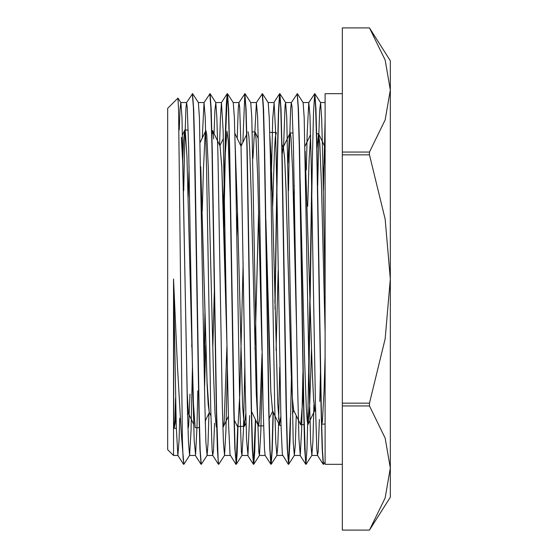 <?xml version="1.0" encoding="UTF-8"?>
<svg xmlns="http://www.w3.org/2000/svg" width="558" height="558" viewBox="0 0 558 558"><rect width="100%" height="100%" fill="white"/><g stroke="black" fill="none" stroke-linecap="round" stroke-linejoin="round"><path stroke-width="0.84" d="M173.531 455.468L167.714 449.65L167.714 108.35L177.96 98.11L178.567 109.145L182.389 439.871L182.389 447.021L181.266 433.175L177.402 364.799L173.531 279L173.531 455.468L177.897 455.468L176.286 426.703L173.531 279M173.636 428.405L173.531 431.829L173.594 428.446M182.389 439.871L183.115 458.125L183.833 464.312L189.608 455.405L191.024 430.699L192.447 367.234M192.531 93.674L193.71 109.277L194.798 150.297L199.129 410.814L200.21 450.418L201.299 464.326L207.067 455.412L208.015 443.882L208.964 413.311M204.186 372.639L205.065 318.485M214.056 133.571L214.893 110.456L215.8 102.595L210.094 93.737L211.175 109.312L212.256 150.325L216.588 410.821L218.213 460.803L218.82 464.291L224.532 455.426L225.948 430.734L227.371 367.241M223.891 228.585L225.627 133.536L227.371 93.828M223.737 223.2L225.467 130.76L226.332 103.844L227.19 93.716L227.552 93.723L228.634 109.187L229.715 150.165L234.053 410.786L235.134 450.418L236.285 464.263L237.178 453.333L238.078 424.457M242.89 142.297L244.829 93.842M244.92 93.674L246.099 109.291L247.18 150.318L251.512 410.821L252.6 450.418L253.744 464.277L254.692 452.189L255.641 420.021M271.209 464.291L276.914 455.426L275.764 442.257L274.682 404.55L270.351 156.575L269.27 117.494L268.182 102.595L262.476 93.737L263.557 109.305L264.645 150.311L268.977 410.814L270.058 450.439L271.209 464.291L272.241 449.992L273.274 412.32M275.052 309.188L277.403 162.071L278.582 113.337L279.76 93.821M274.913 303.134L277.242 158.339L278.414 111.474L279.579 93.716L279.935 93.723L281.016 109.18L282.104 150.165L286.435 410.786L287.523 450.418L288.667 464.263L290.034 440.199L291.409 377.878M293.926 216.441L294.331 191.917M297.309 93.674L298.481 109.312L299.569 150.339L303.901 410.827L305.526 460.824L306.063 464.333L311.838 455.419L312.885 441.441L313.938 404.466M308.958 372.646L310.136 298.425M310.15 297.86L312.417 157.663L313.547 112.067L314.684 93.849M318.813 134.185L319.657 110.617L320.571 102.602L314.865 93.737L315.947 109.298L317.028 150.29L321.359 410.807L322.447 450.439L323.528 464.34L325.098 461.954M179.244 129.812L180.025 109.494L180.806 102.532M177.995 98.117L180.876 102.588L181.957 117.382L187.369 404.522L188.458 442.236L189.608 455.405M192.629 93.709L198.334 102.567L199.422 117.459L204.835 404.55L205.916 442.229L207.067 455.412M215.8 102.595L216.881 117.501L217.969 156.589L222.293 404.55L223.381 442.25L224.532 455.426M227.552 93.723L233.258 102.588L234.339 117.375L235.427 156.435L239.759 404.522L241.384 452.133L241.991 455.405L243.414 430.699L244.836 367.234M245.018 93.709L250.723 102.574L251.804 117.48L257.217 404.557L258.842 452.14L259.449 455.419L260.872 430.776L262.295 367.227M276.914 455.426L277.731 446.54L278.554 423.299M278.658 419.344L279.753 367.241M283.541 147.814L285.068 105.476L285.64 102.581L286.728 117.375L293.222 442.236L294.38 455.398L295.294 444.454L296.214 415.626M297.4 93.709L303.106 102.574L304.194 117.494L309.606 404.557L310.687 442.236L311.838 455.419M317.69 185.368L318.806 134.269M320.571 102.602L321.701 118.777L322.838 161.171L325.098 293.766M342.326 464.326L325.098 464.326L325.098 93.674L342.326 93.674M319.399 419.456L318.206 451.122L317.523 455.398L316.832 448.946L315.451 405.84L311.322 167.281L309.941 115.736L308.79 102.581L314.796 93.674M314.566 93.674L315.647 107.561L316.728 147.2L321.066 407.752L322.147 448.737L323.228 464.263L317.523 455.398M182.389 447.014L183.833 464.326M197.818 390.837L196.953 427.142L195.579 454.937L194.198 440.36L192.824 386.931L188.688 148.84L187.307 107.813L186.56 102.602L192.566 93.674M192.329 93.688L193.417 107.589L194.498 147.214L198.836 407.835L199.917 448.82L201.089 464.326M204.068 366.09L204.919 312.878M214.523 423.285L213.491 450.383L212.751 455.398L212.11 449.79L210.736 408.065L206.6 169.799L205.225 116.992L204.019 102.581L210.024 93.674M209.794 93.667L210.875 107.561L211.956 147.193L216.295 407.731L217.376 448.723L218.457 464.263L212.751 455.398M227.252 93.667L228.341 107.575L229.422 147.173L233.753 407.64L234.834 448.667L236.215 464.326M236.104 464.158L237.806 425.97M249.649 415.584L247.94 455.056L246.559 439.704L245.178 385.648L241.049 147.758L239.668 107.429L238.943 102.602L244.948 93.674M244.718 93.688L245.799 107.589L246.887 147.214L251.219 407.835L252.3 448.82L253.478 464.326M253.562 464.172L255.418 419.56M262.176 93.667L263.264 107.561L264.346 147.193L268.677 407.745L269.758 448.73L270.846 464.263L265.134 455.398L264.471 449.371L263.097 406.956L258.961 168.537L257.58 116.357L256.401 102.581L262.413 93.674M271.021 464.158L272.039 449.239L273.05 411.86M279.642 93.66L280.723 107.575L281.804 147.173L286.135 407.633L287.224 448.667L288.605 464.326M288.486 464.151L290.383 417.754M293.92 202.387L294.206 185.368M302.938 372.646L301.676 428.865L300.295 455.161L298.921 439.027L297.54 384.357L293.41 146.684L292.029 107.059L291.332 102.602L297.337 93.674M297.1 93.688L298.188 107.589L299.269 147.214L303.601 407.828L304.689 448.813L305.861 464.326M305.951 464.179L306.963 449.267L307.974 412.118L309.99 292.734M310.004 292.162L311.671 185.354M222.83 426.005L223.374 426.772L224.149 421.339L226.939 345.611M226.946 345.186L226.966 344.279M235.085 141.865L237.569 214.153L242.604 405.98L244.278 426.27L245.792 413.841M252.927 158.486L254.343 134.59L255.145 132.134L256.024 138.851L257.698 177.095L262.002 350.529M272.625 206.439L274.48 150.562L275.317 137.212L276.329 132.713M293.738 209.187L294.282 189.469M300.141 180.206L304.682 361.514L306.356 408.756L307.151 420.523L307.946 424.547M314.935 410.165L308.107 424.38L309.711 404.934L311.538 349.252M316.993 148.651L318.534 133.774L319.783 143.566L321.457 185.033L325.098 332.282M188.192 197.093L189.085 167.261M204.521 389.714L205.797 345.116M211.901 134.213L212.779 130.914L213.749 138.9L212.877 130.76L211.817 130.725M191.722 346.469L191.945 338.434M200.734 167.505L207.116 384.406L208.183 404.606L209.243 412.299M212.8 347.369L214.328 290.272M213.17 131.73L220.061 146.07L221.812 167.128L227.071 350.166M236.857 235.197L237.513 211.914M254.971 349.141L258.661 211.001M265.908 222.189L269.242 347.648L270.909 392.992L272.576 410.862M276.05 349.999L278.17 270.818M281.978 144.48L283.415 147.465L284.706 159.56L285.989 188.953L291.137 371.314L292.427 399.598L293.71 410.423M305.156 151.462L312.424 375.569L313.638 400.588L314.845 409.984M323.173 177.828L325.098 149.042M187.934 426.933L188.241 427.937L188.702 425.621L190.034 394.094M205.295 423.201L205.463 420.586M173.678 288.256L173.678 425.342L174.194 428.16L173.678 425.342M325.098 356.625L324.031 391.193L322.378 421.423L321.729 424.136L325.098 424.045M310.597 135.894L309.16 159.679L307.688 206.334M303.175 385.913L302.548 402.451L300.671 424.75L293.647 410.29L292.364 398.266L291.081 368.998L285.94 186.846L284.657 158.416L283.373 147.368M296.514 326.284L292.636 171.487L290.983 137.505L290.146 132.971L289.33 137.219L287.949 163.138M280.786 416.561L279.418 425.091L277.765 403.574L272.813 213.728L271.16 159.358L269.863 136.208M262.051 353.409L259.596 419.093L258.57 425.928L257.942 423.41L256.289 393.313L251.33 197.309L249.677 149.056L248.861 136.18L248.038 131.744M243.135 263.397L239.766 394.394L238.113 424.171L237.352 426.368L234.255 419.916M230.461 203.705L228.201 140.776L226.987 131.165L224.895 158.953L223.353 209.759M216.72 426.689L216.302 426.989L214.983 413.032L213.33 367.164L208.371 168.279L206.718 134.659L205.93 130.572M205.686 130.956L205.072 135.427L203.419 170.406L202.261 211.084M199.283 427.63L195.405 427.749L195.154 427.344L193.5 404.466L186.895 156.163L185.242 130.83L184.726 130.119L183.589 140.797L182.661 161.374M175.91 412.383L175.331 422.022L174.194 428.16M173.733 291.883L173.678 392.1M191.729 346.895L191.959 338.957M200.713 166.605L207.067 382.558L209.18 412.167L210.917 415.787M212.814 347.794L214.335 290.851M220.005 145.945L221.763 165.545L223.521 215.472L227.036 348.325M236.871 235.734L237.52 212.333M254.978 349.545L258.675 211.419M265.88 220.305L270.867 391.653L272.527 410.765L279.46 425.182M276.064 350.417L278.184 271.383M282.181 154.057L283.087 147.493M305.156 151.218L312.361 373.225L313.561 399.11L314.761 409.809L315.584 411.525M323.18 178.225L325.098 149.153M174.096 427.895L174.807 420.983L175.589 397.959M181.336 137.331L182.717 163.334L187.237 393.46L188.367 413.248L193.682 424.331M173.538 279.565L173.531 428.495L174.089 427.944M325.098 119.328L323.41 190.766M320.404 372.632L319.825 401.404M308.79 102.581L307.186 133.543L306.342 170.009M291.332 102.602L290.655 108.838L289.274 151.602L288.486 190.773M288.305 464.277L282.383 454.575L281.009 424.91L276.873 192.217L275.492 129.561L274.118 102.888L272.736 118.631L271.028 190.766M256.401 102.581L254.839 132.093M238.943 102.602L238.294 108.419L237.213 138.272M235.915 464.284L230.022 454.728L228.647 425.81L227.266 361.535L223.137 130.426L221.484 102.574L220.382 117.968L219.58 145.066M204.019 102.581L202.296 137.966M186.56 102.602L185.933 108.008L184.552 149.391L183.715 190.773M179.732 418.277L179.041 440.687L177.897 455.474M342.326 152.034L342.326 27.907L369.452 27.907L385.173 60.041L390.286 89.971L385.173 119.9L369.452 152.034L342.326 152.034L342.326 154.866L369.452 154.866L385.173 219.148L390.286 279L385.173 338.852L369.452 403.134L342.326 403.134L342.326 154.866M342.326 530.093L369.452 530.1L390.286 497.269L390.286 468.029L385.173 497.959L369.452 530.093L342.326 530.093L342.326 405.966L369.452 405.966L385.173 438.1L390.286 468.029L390.286 60.731L369.452 27.9L342.326 27.907M369.452 403.134L369.452 405.966M342.326 403.134L342.326 405.966M369.452 152.034L369.452 154.866M236.285 464.263L241.991 455.405M253.744 464.277L259.449 455.419M279.935 93.723L285.64 102.581M288.667 464.263L294.38 455.398M223.374 426.772L228.396 416.324M234.862 133.376L241.007 146.175M244.55 426.186L246.036 423.11M255.145 132.134L258.284 138.663M269.144 418.486L272.695 411.106M292.357 413.652L293.808 410.625M318.695 133.941L325.098 147.27M205.232 421.06L209.348 412.508M318.534 133.767L316.658 133.718M293.055 133.041L290.146 132.957M276.168 132.56L269.758 132.379M254.992 131.96L252.279 131.876M188.199 130.056L184.879 129.958M303.977 424.645L300.671 424.743M281.016 425.301L279.621 425.342M263.571 425.796L258.57 425.942M244.397 426.347L237.513 426.542M223.214 426.947L222.858 426.961M176.335 428.286L174.354 428.342M200.176 142.388L205.686 130.914M219.901 145.729L223.36 138.537M241.021 146.189L246.601 134.576M251.525 411.462L258.403 425.768M283.255 147.131L289.986 133.139M305.038 146.21L310.562 134.708M182.515 134.722L184.726 130.119M188.478 413.499L187.335 414.65M300.065 455.426L305.77 464.284M273.873 102.574L279.579 93.716M247.675 455.426L253.388 464.284M221.484 102.574L227.19 93.716M195.293 455.426L200.999 464.284M177.828 455.419L183.533 464.284M189.539 455.468L195.356 455.468M206.997 455.468L212.821 455.468M224.462 455.468L230.245 455.468M241.921 455.468L247.745 455.468M259.386 455.468L265.183 455.468M276.845 455.468L282.627 455.468M294.31 455.468L300.092 455.468M311.769 455.468L317.593 455.468M180.834 102.532L186.63 102.532M198.313 102.532L204.089 102.532M215.758 102.532L221.554 102.532M233.223 102.532L239.012 102.532M250.695 102.532L256.478 102.532M268.14 102.532L273.936 102.532M285.577 102.532L291.395 102.532M303.078 102.532L308.86 102.532M320.501 102.532L325.098 102.532"/></g></svg>
